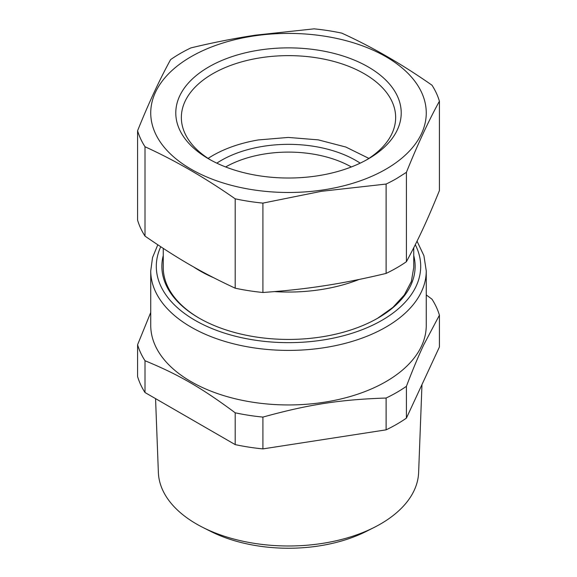 <?xml version="1.0" encoding="UTF-8"?>
<svg xmlns="http://www.w3.org/2000/svg" width="577" height="577" viewBox="0 0 577 577"><rect width="100%" height="100%" fill="white"/><g stroke="black" fill="none" stroke-linecap="round" stroke-linejoin="round"><path stroke-width="0.87" d="M163.262 255.517A126.63 73.106 0 0 0 198.957 318.021A126.63 73.106 0 0 0 324.151 336.478A126.63 73.106 0 0 0 378.043 318.021A126.63 73.106 0 0 0 413.738 255.517M377.546 318.309L392.923 307.382L404.333 294.948L411.365 281.475L413.738 267.468L413.738 247.785M359.132 279.456A125.238 72.305 180 0 1 323.762 289.127A125.238 72.305 180 0 1 274.508 291.594M213.454 277.631A125.238 72.305 180 0 1 193.497 266.855M199.454 318.309A125.238 72.305 180 0 1 163.262 267.468L163.262 248.413M320.747 286.279A119.67 69.089 180 0 1 314.104 287.238M150.741 270.873L150.741 325.414A137.759 79.532 0 0 0 235.784 398.895A137.759 79.532 0 0 0 385.912 381.649A137.759 79.532 0 0 0 422.371 344.173A137.759 79.532 0 0 0 426.259 325.414L426.259 270.873A137.759 79.532 180 0 1 385.912 327.116A137.759 79.532 180 0 1 235.784 344.354A137.759 79.532 180 0 1 150.741 270.873L152.523 257.609L157.788 244.807M406.41 386.316C412.692 369.799 418.476 355.959 423.763 344.794L439.414 315.193L439.414 347.001L406.41 418.123L406.41 386.316A153.071 88.375 180 0 1 396.738 392.454A153.071 88.375 180 0 1 386.107 398.036C340.286 399.551 308.745 404.434 262.917 417.092A153.071 88.375 180 0 1 235.192 412.8C201.654 387.867 178.56 374.531 145.015 360.74A153.071 88.375 180 0 1 137.586 344.729L137.586 376.536A153.071 88.375 0 0 0 145.015 392.54L145.015 360.74M426.259 294.934L431.985 299.189A153.071 88.375 180 0 1 439.414 315.193M150.741 312.431L137.586 344.729M235.192 288.19L235.192 198.82A153.071 88.375 0 0 0 262.917 203.111L321.346 191.319L386.107 184.056L386.107 273.419C362.644 279.037 341.05 283.293 321.346 286.192C303.56 288.897 284.086 290.996 262.917 292.481A153.071 88.375 0 0 1 235.192 288.19C201.633 272.524 178.603 259.232 145.015 236.123A153.071 88.375 0 0 1 137.586 220.118L137.586 130.748A153.071 88.375 0 0 0 145.015 146.753L145.015 236.123M386.107 273.419A153.071 88.375 0 0 0 396.738 267.836A153.071 88.375 0 0 0 406.41 261.706L406.41 172.335L396.738 178.466A153.071 88.375 0 0 1 386.107 184.056M137.586 130.748C148.585 103.391 159.584 79.684 170.59 59.626A153.071 88.375 0 0 1 180.262 53.488A153.071 88.375 0 0 1 190.893 47.905C212.689 42.626 234.276 38.37 255.654 35.139L314.083 28.85A153.071 88.375 0 0 1 341.808 33.141C371.848 46.824 401.909 64.177 431.985 85.201A153.071 88.375 0 0 1 439.414 101.213L439.414 190.583C427.131 220.76 418.7 238.928 406.41 261.706M386.107 398.036L386.107 429.843L262.917 448.899A153.071 88.375 0 0 1 235.192 444.607L235.192 412.8M262.917 448.899L262.917 417.092M386.107 429.843A153.071 88.375 0 0 0 396.738 424.254A153.071 88.375 0 0 0 406.41 418.123M235.192 444.607L145.015 392.54M262.917 203.111L262.917 292.481M235.192 198.82C205.152 177.817 175.091 160.464 145.015 146.753M439.414 101.213C428.415 121.242 417.416 144.95 406.41 172.335M321.007 190.237A137.759 79.532 180 0 1 154.629 131.715A137.759 79.532 180 0 1 255.993 35.651A137.759 79.532 180 0 1 422.371 94.181A137.759 79.532 180 0 1 321.007 190.237M155.559 398.635L158.372 472.498A130.157 75.147 0 0 0 202.772 527.392A130.157 75.147 0 0 0 251.853 542.95A130.157 75.147 0 0 0 295.186 545.892A130.157 75.147 0 0 0 374.228 527.392A130.157 75.147 0 0 0 418.628 472.498L421.975 384.578M256.765 50.502A112.71 65.071 180 0 1 385.443 79.741A112.71 65.071 180 0 1 368.198 158.956A112.71 65.071 180 0 1 320.235 175.386A112.71 65.071 180 0 1 208.802 158.956A112.71 65.071 180 0 1 256.765 50.502M202.772 527.392L210.569 531.33A118.321 68.31 -0 0 0 255.185 545.474A118.321 68.31 -0 0 0 294.58 548.15A118.321 68.31 -0 0 0 366.431 531.33L374.228 527.392M366.186 160.096A107.149 61.862 0 0 0 395.649 117.492A107.149 61.862 0 0 0 258.337 58.133A107.149 61.862 0 0 0 181.351 117.492A107.149 61.862 0 0 0 210.814 160.096M208.117 158.394A107.149 61.862 180 0 1 258.337 139.937L288.291 137.434L318.266 139.865L345.861 147.048L368.883 158.394M216.801 163.154A95.183 54.952 180 0 1 221.2 160.435A95.183 54.952 180 0 1 360.199 163.154M351.357 166.962A89.615 51.735 -0 0 0 225.643 166.962M415.289 244.72A132.198 76.323 180 0 1 381.974 320.3A132.198 76.323 180 0 1 222.542 332.475A132.198 76.323 180 0 1 160.731 246.754M426.259 270.873L423.915 255.69L417.041 241.186"/></g></svg>
